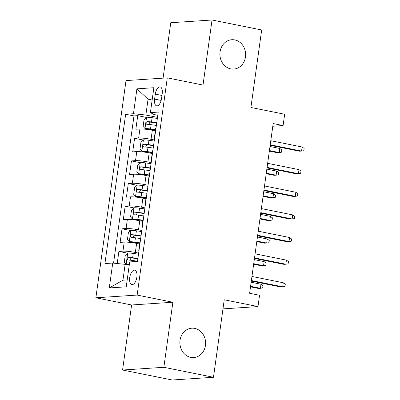 <?xml version="1.0" encoding="UTF-8"?>
<svg xmlns="http://www.w3.org/2000/svg" width="400" height="400" viewBox="0 0 400 400"><rect width="100%" height="100%" fill="white"/><g stroke="black" fill="none" stroke-linecap="round" stroke-linejoin="round"><path stroke-width="0.6" d="M194.755 328.395A14.71 12.855 -93.8 0 1 205.595 343.74A14.71 12.855 -93.8 0 1 193.71 357.555A14.71 12.855 -93.8 0 1 190.735 357.36A14.71 12.855 -93.8 0 1 179.89 342.015A14.71 12.855 -93.8 0 1 191.775 328.2A14.71 12.855 -93.8 0 1 194.755 328.395M234.78 39.92A14.71 12.855 -93.8 0 1 245.625 55.265A14.71 12.855 -93.8 0 1 233.74 69.08A14.71 12.855 -93.8 0 1 230.765 68.885A14.71 12.855 -93.8 0 1 219.92 53.54A14.71 12.855 -93.8 0 1 231.805 39.725A14.71 12.855 -93.8 0 1 234.78 39.92M136.865 277.15A7.355 3.48 -78.6 0 0 134.745 270.175A7.355 3.48 -78.6 0 0 129.725 277.625A7.355 3.48 -78.6 0 0 131.845 284.6A7.355 3.48 -78.6 0 0 136.865 277.15M122.575 370.02L172.205 380L213.475 377.28L163.85 367.3L172.875 302.255L137.14 295.07L95.865 297.79L131.6 304.975L122.575 370.02L163.85 367.3M137.14 295.07L167.28 77.865L126.005 80.585L95.865 297.79M167.28 77.865L203.015 85.05L212.04 20L170.765 22.72L163.075 78.14M212.04 20L261.67 29.98L250.915 107.47L284.665 114.255L283.095 125.57L273.17 123.575L249.62 293.265L259.55 295.26L257.98 306.575L224.23 299.79L213.475 377.28M155.325 130.88L152.315 130.275A9.195 1.03 -172.1 0 0 139.91 128.975L135.84 129.24L137.725 115.665L146.445 117.42M154.35 139.985L151.055 139.325A9.195 1.03 -172.1 0 0 138.655 138.025L134.585 138.29L143.305 140.045M134.585 138.29L132.7 151.865L136.77 151.6A9.195 1.03 -172.1 0 1 149.175 152.9L152.185 153.505M149.045 176.13L146.035 175.525A9.195 1.03 -172.1 0 0 133.63 174.225L129.56 174.49L131.445 160.915L140.165 162.67M145.905 198.755L142.895 198.15A9.195 1.03 -172.1 0 0 130.49 196.85L126.42 197.12L128.305 183.54L137.025 185.295M142.77 221.385L139.755 220.775A9.195 1.03 -172.1 0 0 127.35 219.475L123.28 219.745L125.165 206.17L133.885 207.92M139.63 244.01L136.615 243.405A9.195 1.03 -172.1 0 0 124.215 242.1L120.14 242.37L122.025 228.795L130.745 230.545M155.3 94.125L154.605 99.1A7.125 3.375 -78.6 0 0 156.66 105.86A7.125 3.375 -78.6 0 0 161.525 98.645L162.215 93.665A7.125 3.375 -78.6 0 0 160.16 86.91A7.125 3.375 -78.6 0 0 155.3 94.125L161.965 95.465M152.16 100.01L148.055 99.185L145.86 115.025L133.455 113.72L125.65 114.235L104.925 263.565L112.735 263.05L109.28 287.94L126.24 286.82L129.69 261.93L137.5 261.42L158.22 112.09L150.41 112.605L153.89 114.495L157.78 115.275M133.455 113.72L136.91 88.835L153.865 87.715L150.41 112.605M138.65 253.115L135.36 252.455L136.615 243.405M141.79 230.49L138.5 229.825L139.755 220.775M144.93 207.865L141.64 207.2L142.895 198.15M148.07 185.24L144.78 184.575L146.035 175.525M151.21 162.615L147.92 161.95L149.175 152.9M137.725 115.665L133.985 115.91L113.555 263.135M135.36 252.455A9.195 1.03 7.9 0 0 122.955 251.15L118.885 251.42L117.205 263.52M122.025 228.795L126.095 228.525A9.195 1.03 7.9 0 1 138.5 229.825M125.165 206.17L129.235 205.9A9.195 1.03 7.9 0 1 141.64 207.2M128.305 183.54L132.375 183.275A9.195 1.03 7.9 0 1 144.78 184.575M131.445 160.915L135.515 160.65A9.195 1.03 7.9 0 1 147.92 161.95M154.76 137.025A9.195 1.03 -172.1 0 0 154.445 137.24A9.195 1.03 -172.1 0 0 154.69 137.53M156.015 127.975A9.195 1.03 -172.1 0 0 155.7 128.19L154.445 137.24M157.49 117.36L145.86 115.025M222.97 308.88L257.98 306.575M272.8 126.245L283.095 125.57M152.315 98.905L148.055 99.185L136.91 88.835M129.24 265.175L125.14 264.35L122.94 280.19L127.195 279.91M133.985 115.91L125.65 114.235M118.885 251.42L127.605 253.17M152.875 150.6A9.195 1.03 -172.1 0 0 152.56 150.815L151.305 159.865A9.195 1.03 7.9 0 1 151.62 159.65M151.55 160.155A9.195 1.03 7.9 0 1 151.305 159.865M149.735 173.225A9.195 1.03 -172.1 0 0 149.42 173.44L148.165 182.49A9.195 1.03 7.9 0 1 148.48 182.275M148.41 182.78A9.195 1.03 7.9 0 1 148.165 182.49M146.595 195.85A9.195 1.03 -172.1 0 0 146.28 196.065L145.025 205.115A9.195 1.03 7.9 0 1 145.34 204.9M145.27 205.405A9.195 1.03 7.9 0 1 145.025 205.115M143.46 218.48A9.195 1.03 -172.1 0 0 143.14 218.69L141.885 227.74A9.195 1.03 7.9 0 1 142.2 227.53M142.13 228.03A9.195 1.03 7.9 0 1 141.885 227.74M140.32 241.105A9.195 1.03 -172.1 0 0 140 241.315L138.745 250.365A9.195 1.03 7.9 0 1 139.065 250.155M112.735 263.05L125.14 264.35M138.995 250.655A9.195 1.03 7.9 0 1 138.745 250.365M109.28 287.94L122.94 280.19M172.875 302.255L131.6 304.975M270.155 145.3L299.55 151.21L301.56 151.08L270.225 144.78M302.125 147.005L304.135 148.46L303.82 150.725L301.56 151.08L302.125 147.005L270.79 140.71M157.34 118.42L152.095 117.675A6.09 0.68 7.9 0 0 146.61 117.26L144.065 119.67L143.125 126.46L145.045 128.575A6.09 0.68 7.9 0 1 150.525 128.985L155.49 129.69M145.045 128.575L147.625 129.095A3.105 0.345 7.9 0 1 150.39 129.305L155.445 130.025M156.745 122.72L151.5 121.97A6.09 0.68 -172.1 0 0 147.095 121.555C145.785 122.45 145.66 123.355 146.72 124.27A6.09 0.68 7.9 0 1 151.12 124.685L156.37 125.435M148.75 124.405L149.955 122.13A3.105 0.345 7.9 0 1 151.36 122.29L156.7 123.05M269.35 151.095L277.24 152.68L279.25 152.55L279.815 148.475L269.985 146.5M279.815 148.475L281.825 149.93L281.51 152.195L279.25 152.55L269.42 150.575M267.015 167.925L296.41 173.84L298.42 173.705L267.085 167.405M298.985 169.635L300.995 171.085L300.68 173.35L298.42 173.705L298.985 169.635L267.65 163.335M263.875 190.555L293.27 196.465L295.28 196.33L263.945 190.03M295.845 192.26L297.855 193.71L297.54 195.975L295.28 196.33L295.845 192.26L264.51 185.96M260.735 213.18L290.13 219.09L292.14 218.955L260.805 212.655M292.705 214.885L294.715 216.335L294.4 218.6L292.14 218.955L292.705 214.885L261.37 208.585M257.595 235.805L286.995 241.715L289 241.58L257.67 235.28M289.565 237.51L291.575 238.965L291.26 241.225L289 241.58L289.565 237.51L258.235 231.21M154.205 141.045L148.955 140.3A6.09 0.68 7.9 0 0 143.475 139.885L140.925 142.295L139.985 149.085L141.905 151.2A6.09 0.68 7.9 0 1 147.385 151.61L152.35 152.32M141.905 151.2L144.485 151.72A3.105 0.345 7.9 0 1 147.25 151.93L152.305 152.65M153.605 145.345L148.36 144.595A6.09 0.68 -172.1 0 0 143.96 144.18C142.65 145.075 142.52 145.98 143.58 146.895A6.09 0.68 7.9 0 1 147.98 147.31L153.23 148.06M145.61 147.03L146.815 144.755A3.105 0.345 7.9 0 1 148.22 144.915L153.56 145.675M266.21 173.72L274.1 175.31L276.11 175.175L276.675 171.105L266.85 169.125M276.675 171.105L278.685 172.555L278.37 174.82L276.11 175.175L266.28 173.2M151.065 163.67L145.815 162.925A6.09 0.68 7.9 0 0 140.335 162.51L137.785 164.92L136.845 171.71L138.765 173.825A6.09 0.68 7.9 0 1 144.245 174.235L149.21 174.945M138.765 173.825L141.345 174.345A3.105 0.345 7.9 0 1 144.11 174.555L149.165 175.275M150.465 167.97L145.22 167.225A6.09 0.68 -172.1 0 0 140.82 166.805C139.51 167.7 139.38 168.605 140.44 169.52A6.09 0.68 7.9 0 1 144.845 169.94L150.09 170.685M142.47 169.655L143.675 167.38A3.105 0.345 7.9 0 1 145.085 167.54L150.42 168.3M263.07 196.345L270.96 197.935L272.97 197.8L273.535 193.73L263.71 191.755M273.535 193.73L275.545 195.18L275.23 197.445L272.97 197.8L263.145 195.825M147.925 186.295L142.675 185.55A6.09 0.68 7.9 0 0 137.195 185.14L134.65 187.545L133.705 194.335L135.625 196.45A6.09 0.68 7.9 0 1 141.105 196.86L146.07 197.57M135.625 196.45L138.205 196.97A3.105 0.345 7.9 0 1 140.97 197.18L146.025 197.9M147.325 190.595L142.08 189.85A6.09 0.68 -172.1 0 0 137.68 189.43C136.37 190.325 136.245 191.23 137.3 192.145A6.09 0.68 7.9 0 1 141.705 192.565L146.95 193.31M139.33 192.28L140.535 190.005A3.105 0.345 7.9 0 1 141.945 190.165L147.28 190.925M259.93 218.97L267.82 220.56L269.83 220.425L270.395 216.355L260.57 214.38M270.395 216.355L272.405 217.805L272.09 220.07L269.83 220.425L260.005 218.45M144.785 208.92L139.535 208.175A6.09 0.68 7.9 0 0 134.055 207.765L131.51 210.17L130.565 216.96L132.485 219.075A6.09 0.68 7.9 0 1 137.965 219.49L142.935 220.195M132.485 219.075L135.065 219.595A3.105 0.345 7.9 0 1 137.83 219.805L142.885 220.525M144.185 213.22L138.94 212.475A6.09 0.68 -172.1 0 0 134.54 212.055C133.23 212.95 133.105 213.855 134.16 214.77A6.09 0.68 7.9 0 1 138.565 215.19L143.81 215.935M136.19 214.905L137.395 212.63A3.105 0.345 7.9 0 1 138.805 212.79L144.14 213.55M256.79 241.6L264.685 243.185L266.69 243.05L267.255 238.98L257.43 237.005M267.255 238.98L269.265 240.435L268.95 242.695L266.69 243.05L256.865 241.075M254.455 258.43L283.855 264.34L285.86 264.205L254.53 257.91M286.425 260.135L288.435 261.59L288.12 263.85L285.86 264.205L286.425 260.135L255.095 253.835M141.645 231.545L136.395 230.8A6.09 0.68 7.9 0 0 130.915 230.39L128.37 232.8L127.425 239.585L129.345 241.7A6.09 0.68 7.9 0 1 134.825 242.115L139.795 242.82M129.345 241.7L131.925 242.22A3.105 0.345 7.9 0 1 134.69 242.43L139.745 243.15M141.05 235.845L135.8 235.1A6.09 0.68 -172.1 0 0 131.4 234.68C130.09 235.575 129.965 236.48 131.025 237.395A6.09 0.68 7.9 0 1 135.425 237.815L140.67 238.56M133.05 237.53L134.255 235.255A3.105 0.345 7.9 0 1 135.665 235.42L141 236.175M253.65 264.225L261.545 265.81L263.55 265.68L264.115 261.605L254.29 259.63M264.115 261.605L266.125 263.06L265.81 265.32L263.55 265.68L253.725 263.7M251.315 281.055L280.715 286.965L282.72 286.835L251.39 280.535M283.285 282.76L285.295 284.215L284.98 286.475L282.72 286.835L283.285 282.76L251.955 276.46M138.505 254.175L133.26 253.425A6.09 0.68 7.9 0 0 127.775 253.015L125.23 255.425L124.285 262.21L126.205 264.325A6.09 0.68 7.9 0 1 129.34 264.46M126.205 264.325L128.785 264.845A3.105 0.345 7.9 0 1 129.285 264.845M137.91 258.47L132.66 257.725A6.09 0.68 -172.1 0 0 128.26 257.305C126.95 258.2 126.825 259.105 127.885 260.02A6.09 0.68 7.9 0 1 132.285 260.44L137.53 261.185M129.915 260.155L131.115 257.88A3.105 0.345 7.9 0 1 132.525 258.045L137.86 258.805M250.51 286.85L258.405 288.435L260.41 288.305L260.975 284.23L251.15 282.255M260.975 284.23L262.985 285.685L262.67 287.945L260.41 288.305L250.585 286.325M151.055 139.325L152.315 130.275M138.655 138.025L139.91 128.975M122.955 251.15L124.215 242.1M126.095 228.525L127.35 219.475M129.235 205.9L130.49 196.85M132.375 183.275L133.63 174.225M135.515 160.65L136.77 151.6M161.165 100.42L154.605 99.1M146.55 117.32L144.995 128.52M151.12 124.685L150.525 128.985M152.095 117.675L151.5 121.97M149.955 122.13L147.095 121.555M143.41 139.945L141.855 151.145M147.98 147.31L147.385 151.61M148.955 140.3L148.36 144.595M146.815 144.755L143.96 144.18M140.27 162.57L138.715 173.77M144.845 169.94L144.245 174.235M145.815 162.925L145.22 167.225M143.675 167.38L140.82 166.805M137.13 185.2L135.575 196.395M141.705 192.565L141.105 196.86M142.675 185.55L142.08 189.85M140.535 190.005L137.68 189.43M133.99 207.825L132.435 219.025M138.565 215.19L137.965 219.49M139.535 208.175L138.94 212.475M137.395 212.63L134.54 212.055M130.85 230.45L129.295 241.65M135.425 237.815L134.825 242.115M136.395 230.8L135.8 235.1M134.255 235.255L131.4 234.68M127.71 253.075L126.155 264.275M132.285 260.44L132.1 261.775M133.26 253.425L132.66 257.725M131.115 257.88L128.26 257.305"/></g></svg>
